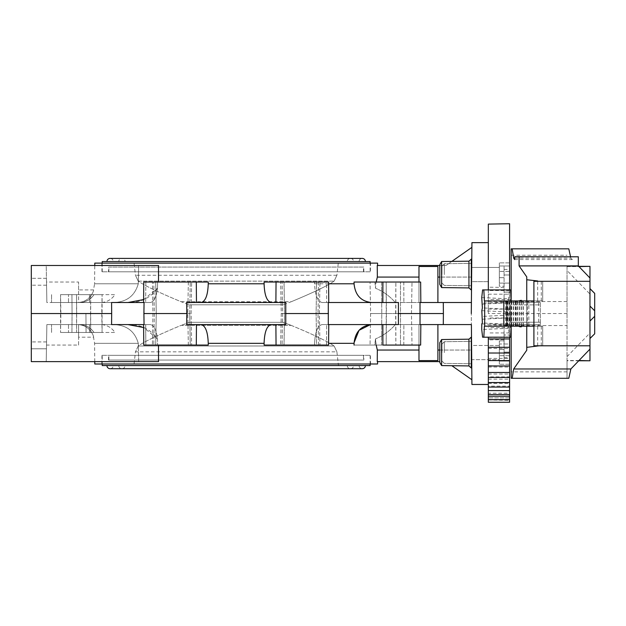 <?xml version="1.0" encoding="UTF-8"?>
<svg xmlns="http://www.w3.org/2000/svg" width="626" height="626" viewBox="0 0 626 626"><rect width="100%" height="100%" fill="white"/><g stroke="black" fill="none" stroke-linecap="round" stroke-linejoin="round"><path stroke-width="0.47" stroke-dasharray="3.13 2.35" d="M589.974 288.578L589.974 338.533L589.974 288.578M594.7 333.807L594.7 293.304M578.745 266.34L567.031 266.34L567.031 360.779L578.745 360.779M589.974 294.071L589.974 278.03L589.974 294.071L567.031 270.479L567.031 266.34M589.974 360.779L589.974 266.34M528.853 326.162L542.695 326.162L538.657 326.162L538.657 300.95L542.695 300.95L528.853 300.95L528.853 326.162L527.421 326.162L527.421 300.95L503.82 300.95L520.965 300.95L516.129 300.95L516.129 326.162L520.965 326.162L521.341 326.795M537.671 300.95L537.671 281.317M526.748 326.162L526.748 300.95M537.671 345.795L537.671 326.162M589.974 281.317L539.056 281.317L542.695 281.317L542.695 300.95L542.695 281.317L533.908 281.317L533.908 345.795L589.974 345.795M541.271 300.95L541.271 281.317M526.748 350.231L526.748 276.888M484.407 326.162L511.16 326.162L511.176 300.95L484.407 300.95M521.341 300.316L520.965 300.95M521.341 326.162L521.341 300.95M589.974 349.089L589.974 333.048L589.974 349.089M514.674 259.571L572.242 259.571L572.36 256.715M514.713 258.147L570.873 258.147L572.242 259.571M570.552 256.715L570.873 258.147M568.791 248.827L511.176 248.827L511.176 313.556L567.031 313.556L567.031 270.479M567.031 301.552L511.176 301.552M511.176 313.556L511.176 325.567L567.031 325.567L567.031 313.556M511.176 325.567L511.176 378.284L567.031 378.284L567.031 325.567M567.031 360.779L567.031 378.284L568.791 378.284M567.031 356.632L589.974 333.048M542.695 345.795L542.695 326.162L542.695 345.795M541.271 345.795L541.271 326.162M511.16 326.162L516.129 326.162M509.877 326.162L509.877 300.95L511.16 300.95M516.129 300.95L509.877 300.95M519.901 326.795L521.129 326.795M520.965 326.162L527.421 326.162M538.657 326.162L533.908 326.162M528.853 300.95L527.421 300.95M533.908 300.95L538.657 300.95M523.031 300.95L523.031 326.162M521.114 326.162L521.114 300.95M519.189 326.162L519.189 300.95M517.264 326.162L517.264 300.95M515.339 326.162L515.339 300.95M513.414 326.162L513.414 300.95M511.497 326.162L511.497 300.95M509.58 326.162L509.58 300.95M507.655 326.162L507.655 300.95M505.738 326.162L505.738 300.95M521.129 300.316L519.901 300.316M510.581 337.195L509.533 337.195L508.531 328.282L509.141 317.851L508.602 315.081L509.118 302.765L508.555 301.834L508.531 298.837L509.533 289.916L510.581 289.916M509.533 337.195L482.599 337.195M482.599 289.916L509.533 289.916M441.987 274.517L441.987 266.066L441.987 274.517M441.62 261.527L441.62 287.577L441.62 274.556L441.62 287.577L439.788 284.407L439.788 264.704L439.788 284.407L439.788 264.704L441.62 261.527L441.62 274.556L441.62 261.527L468.937 261.191L468.937 274.556L468.937 261.191L471.3 259.109L471.3 290.002L471.3 263.366L471.3 290.002L468.937 287.921L468.937 261.191M441.987 352.524L441.987 344.073L441.987 352.524M441.62 339.535L441.62 365.584L441.62 352.563L441.62 365.584L439.788 362.407L439.788 342.712L439.788 362.407L439.788 342.712L441.62 339.535L441.62 352.563L441.62 339.535L468.937 339.19L468.937 352.563L468.937 339.19L471.3 337.117L471.3 368.002L471.3 341.373L471.3 368.002L468.937 365.928L468.937 339.19M471.879 247.364L471.621 277.075L471.879 247.364L446.002 265.494L377.251 265.494L377.337 277.075L375.811 283.781L375.514 288.25L374.951 282.036L420.649 282.036L382.901 282.036L412.018 282.036L386.203 282.036L386.203 345.075L410.601 345.075L381.57 345.075L386.203 345.075L386.414 313.556L411.47 313.556L370.592 313.556L411.47 313.556L370.592 313.556L381.782 313.556L381.57 345.075L370.044 345.075L374.951 345.075L374.966 343.338L374.951 345.075L420.649 345.075L354.05 345.075L420.649 345.075L420.828 324.589L395.327 324.589L420.828 324.589L418.982 324.589L418.982 360.615L418.982 324.589L437.895 324.589L437.895 350.044L437.895 324.589L471.401 324.589L471.879 379.747L471.621 350.044L437.895 350.044L437.895 360.615L437.895 350.044M376.179 282.036L375.811 283.781L374.966 283.781L375.811 283.781L375.514 288.25L374.951 282.036L370.044 282.036L412.018 282.036L370.044 282.036L381.57 282.036L381.782 313.556L381.57 282.036L386.203 282.036L386.414 313.556L381.782 313.556L381.57 345.075L370.044 345.075L395.859 345.075L382.901 345.075L382.83 324.589L398.41 324.589L382.83 324.589M471.707 359.653L471.581 345.466L499.352 345.466L499.352 359.653L499.352 345.466L471.581 345.466L471.707 359.653L471.644 352.563L471.707 359.653L499.352 359.653L499.352 345.466L499.352 359.653L471.707 359.653M499.352 267.466L471.707 267.466L499.352 267.466L499.352 281.645L499.352 267.466M488.327 281.645L471.581 281.645L471.707 267.466L471.581 281.645L471.644 274.556L471.581 281.645L488.327 281.645M509.595 289.916L509.595 335.004L504.087 335.004L509.595 335.004L509.595 223.732M504.087 335.004L504.087 313.556L504.087 344.003L499.352 344.003L499.352 364.246L499.352 340.873L499.352 344.003L499.352 340.873L504.087 340.873L504.087 361.116L499.352 361.116L499.352 364.246L499.352 344.003L509.595 344.003L509.595 335.004L509.595 364.246L509.595 344.003L504.087 344.003L504.087 335.004M400.491 345.075L412.018 345.075L395.859 345.075L400.491 345.075L400.491 282.036L400.491 345.075M154.325 313.556L187.816 313.556L152.947 313.556L179.92 313.556L156.242 313.556L155.733 345.075L152.4 345.075L188.324 345.075L152.4 345.075L180.131 345.075L155.733 345.075L156.242 313.556L155.733 282.036L191.658 282.036L152.4 282.036L191.658 282.036L152.4 282.036L155.733 282.036L156.242 313.556L154.325 313.556L153.816 345.075L154.325 313.556L153.816 282.036L154.325 313.556M189.733 313.556L179.92 313.556L191.11 313.556L189.733 313.556L190.241 282.036L189.733 313.556L190.241 345.075L191.658 345.075L188.324 345.075L190.241 345.075L189.733 313.556L187.816 313.556L189.733 313.556M308.211 313.556L281.238 313.556L319.401 313.556L281.238 313.556L316.099 313.556L316.607 282.036L292.209 282.036L319.949 282.036L308.422 282.036L319.949 282.036L316.607 282.036L316.099 313.556L316.607 345.075L280.683 345.075L319.949 345.075L280.683 345.075L319.949 345.075L316.607 345.075L316.099 313.556L319.401 313.556L308.211 313.556M201.056 302.522L186.587 302.522L186.587 324.589L285.761 324.589L275.886 324.589L285.761 324.589L285.761 302.522L201.056 302.522C205.461 301.489 207.855 295.245 208.247 283.781L208.247 282.036L158.488 282.036L158.534 265.494L31.3 265.494L31.3 361.625L158.534 361.625L138.675 361.625L138.283 343.338L138.675 361.625L46.222 361.625L46.864 324.589L78.579 324.589L78.579 345.075L46.512 345.075L46.864 324.589L112.367 324.589L46.864 324.589L46.222 361.625L46.567 341.921L46.222 361.625L46.441 348.799L31.3 348.799L31.3 341.921L31.3 361.625L31.3 341.921L31.3 361.625L31.3 348.799L46.441 348.799L31.3 348.799L46.441 348.799L46.222 361.625L31.3 361.625L158.534 361.625L158.488 345.075L208.247 345.075L143.769 345.075L196.298 345.075L196.462 324.589L201.056 324.589C205.461 325.622 207.855 331.874 208.247 343.338L208.247 345.075M284.024 282.036L308.422 282.036L282.107 282.036L284.024 282.036L284.533 313.556L284.024 345.075L284.533 313.556L284.024 282.036M292.209 282.036L280.683 282.036L292.209 282.036M46.512 282.036L46.864 302.522L46.512 282.036L78.579 282.036L78.579 302.468C91.271 301.552 94.33 288.829 93.517 289.916C94.33 288.86 91.247 301.56 78.579 302.468C91.271 301.552 94.33 288.829 93.517 289.916C94.33 288.86 91.247 301.56 78.579 302.468L78.579 289.916L93.517 289.916L94.596 283.781L138.283 283.781L138.675 265.494L138.283 283.781L94.596 283.781L94.761 265.494M78.43 302.522L112.367 302.522L46.864 302.522L46.222 265.494L138.675 265.494L46.222 265.494L46.864 302.522L79.572 302.522C85.543 302.381 90.355 299.752 94.017 294.643C90.355 299.752 85.543 302.381 79.572 302.522L78.43 302.522M85.934 313.556L60.878 313.556L101.756 313.556L90.567 313.556L90.692 332.469L60.55 332.469L102.085 332.469L90.692 332.469L90.692 294.643L60.55 294.643L102.085 294.643L90.692 294.643L90.567 313.556L85.934 313.556L86.059 332.469L85.934 313.556M100.676 332.469L76.568 332.469L100.676 332.469M100.371 313.556L76.693 313.556L100.371 313.556M100.676 294.643L76.568 294.643L100.676 294.643M71.935 294.643L60.55 294.643L76.568 294.643L71.935 294.643L72.06 313.556L76.693 313.556L76.568 294.643L76.568 332.469L60.55 332.469L76.568 332.469L76.693 313.556L72.06 313.556L71.935 294.643M89.487 294.643L114.996 294.643C111.373 299.752 106.576 302.381 100.614 302.522C106.576 302.381 111.373 299.752 114.996 294.643L89.487 294.643L89.518 302.522L53.609 302.522L112.367 302.522C126.076 302.499 134.715 296.255 138.283 283.781C134.715 296.255 126.076 302.499 112.367 302.522L89.518 302.522L89.487 294.643M94.761 361.625L94.596 343.338L93.517 337.195L78.579 337.195L78.579 324.651C91.271 325.559 94.33 338.283 93.517 337.195C94.33 338.251 91.247 325.559 78.579 324.651L79.572 324.589C85.543 324.738 90.355 327.359 94.017 332.469C90.355 327.359 85.543 324.738 79.572 324.589L46.864 324.589L46.512 345.075M89.487 332.469L114.996 332.469C111.373 327.359 106.576 324.738 100.614 324.589C106.576 324.738 111.373 327.359 114.996 332.469L89.487 332.469L89.518 324.589L53.609 324.589L112.367 324.589C126.076 324.612 134.715 330.864 138.283 343.338L94.596 343.338L138.283 343.338C134.715 330.864 126.076 324.612 112.367 324.589L89.518 324.589L89.487 332.469M180.131 345.075L191.658 345.075L180.131 345.075M271.293 324.589L201.056 324.589L271.293 324.589C266.887 325.622 264.485 331.874 264.094 343.338L264.102 345.075L328.58 345.075L314.557 345.075L314.573 343.338C315.152 331.874 317.656 325.622 322.069 324.589L371.734 324.589L322.069 324.589C317.656 325.622 315.152 331.874 314.573 343.338L314.557 345.075L276.05 345.075L328.58 345.075L328.76 324.589L326.67 324.589L328.76 324.589M111.678 313.556L111.577 324.589L144.058 324.589L143.589 324.589L144.058 324.589L144.058 302.522L111.577 302.522L127.962 302.522L111.577 302.522L111.678 313.556L31.3 313.556M143.589 324.589L145.678 324.589L143.589 324.589L143.769 345.075L145.842 345.075L145.678 324.589L150.271 324.589L145.678 324.589L145.842 345.075L158.488 345.075M186.908 313.556L143.902 313.556M68.508 294.643L94.017 294.643L68.508 294.643L68.484 302.522L51.52 302.522L68.484 302.522L68.508 294.643M53.609 302.522L51.52 302.522L53.609 302.522M158.488 282.036L196.298 282.036L143.769 282.036L145.842 282.036L143.769 282.036L143.589 302.522L150.271 302.522L127.962 302.522L150.271 302.522C153.91 301.982 156.32 297.201 157.517 288.195C156.32 297.201 153.91 301.982 150.271 302.522L143.589 302.522M68.508 332.469L94.017 332.469L68.508 332.469L68.484 324.589L51.52 324.589L68.484 324.589L68.508 332.469M53.609 324.589L51.52 324.589L53.609 324.589M186.587 324.589L196.462 324.589L186.587 324.589M285.761 302.522L275.886 302.522L285.761 302.522M328.76 302.522L326.67 302.522L328.76 302.522L328.29 302.522L328.29 324.589L398.41 324.589L398.41 302.522L328.29 302.522L328.76 302.522L328.58 282.036L264.102 282.036L326.498 282.036L326.67 302.522L322.069 302.522L371.734 302.522C361.085 301.489 355.2 295.245 354.058 283.781L314.573 283.781L314.557 282.036L276.05 282.036L275.886 302.522L271.293 302.522L275.886 302.522M285.433 313.556L328.439 313.556M471.926 242.638L471.3 313.556L471.401 302.522L403.864 302.522L420.828 302.522L418.982 302.522L418.982 282.036M420.03 302.522L420.124 313.548L398.113 313.556M488.327 224.1L488.327 313.556L509.595 313.556L509.595 337.195M488.327 337.195L488.327 402.26M509.595 402.26L509.595 313.556M509.595 290.308L488.327 290.401L488.327 289.916M488.327 305.793L488.327 313.258L488.327 305.793M488.327 384.474L488.327 399.936L488.327 382.298L488.327 383.448L488.327 382.298L509.595 382.298L488.327 382.298L488.327 397.854L488.327 384.474M488.327 313.556L488.327 290.401M420.828 324.589L471.401 324.589L471.3 313.556L471.926 384.474M488.327 399.67L488.327 397.854L488.327 399.67L509.595 399.67M488.327 300.95L488.327 301.536L488.327 300.95M488.327 301.435L509.595 301.435M488.327 325.676L509.595 325.676M488.327 337.531L488.327 338.924L488.327 337.531M488.327 337.43L509.595 337.43M488.327 353.009L488.327 348.455L488.327 352.9L509.595 352.9L509.595 348.455L509.595 352.9M488.327 348.455L509.595 348.455M509.595 365.678L509.595 358.424L509.595 365.975L488.327 365.678M488.327 358.424L509.595 358.424M488.327 376.875L488.327 367.032L488.327 376.875L509.595 376.875L509.595 367.032L509.595 376.875M488.327 367.032L509.595 367.032M488.327 386.14L488.327 374.012L488.327 386.14L509.595 386.14L509.595 374.012L509.595 386.14M488.327 374.012L509.595 374.012M488.327 393.206L488.327 379.153L488.327 393.206L509.595 393.206L509.595 379.153L509.595 393.206M488.327 379.153L509.595 379.153M488.327 383.362L509.595 383.362M509.595 290.511L488.327 290.511M488.327 399.967L509.595 400.327M488.327 399.568L509.595 399.568M509.595 355.693L499.352 355.693L509.595 355.693M509.595 364.246L499.352 364.246L509.595 364.246M509.595 361.116L504.087 361.116L504.087 349.425L499.352 349.425L499.352 361.116L509.595 361.116M504.087 349.425L504.087 340.873L499.352 340.873L499.352 349.425L504.087 349.425M504.087 313.556L504.087 265.995L504.087 313.556M504.087 292.107L509.595 292.107L504.087 292.107M509.595 283.108L499.352 283.108L499.352 286.246L499.352 265.995L509.595 265.995L499.352 265.995L499.352 262.865L499.352 283.108L509.595 283.108M509.595 271.426L499.352 271.426L499.352 262.865L499.352 277.686L504.087 277.686L499.352 277.686L499.352 286.246L504.087 286.246L499.352 286.246L499.352 271.426L509.595 271.426M509.595 262.865L499.352 262.865L509.595 262.865M471.621 277.075L471.401 302.522L437.895 302.522L437.895 266.496L437.895 277.075L471.621 277.075L471.401 302.522M471.3 277.075L439.788 277.075M437.895 277.075L437.895 302.522L439.421 302.522M395.327 302.522L418.982 302.522L395.327 302.522C389.763 296.129 383.159 291.372 375.514 288.25C383.159 291.372 389.763 296.129 395.327 302.522M418.982 266.496L418.982 302.522L418.982 266.496L418.982 302.522L437.895 302.522L437.895 266.496L418.982 266.496M420.828 302.522L420.649 282.036L354.05 282.036L382.901 282.036L382.83 302.522M439.421 324.589L437.895 324.589L437.895 360.615L418.982 360.615L418.982 324.589L418.982 345.075M376.179 345.075L375.514 338.869C383.159 335.747 389.763 330.99 395.327 324.589C389.763 330.99 383.159 335.747 375.514 338.869L374.966 343.338L375.811 343.338L377.337 350.044L377.251 361.625L439.788 361.625M451.839 365.709L471.879 379.747M439.788 350.044L471.3 350.044M471.401 324.589L471.621 350.044M418.982 350.044L377.337 350.044M375.514 338.869L375.811 343.338L374.966 343.338L375.514 338.869M420.03 324.589L420.124 313.556L443.388 313.556L443.294 324.589M377.337 277.075L418.982 277.075M328.595 283.781L314.565 283.781C315.152 295.245 317.656 301.489 322.069 302.522L326.67 302.522L326.498 282.036L314.557 282.036L314.573 283.781C315.152 295.245 317.656 301.489 322.069 302.522L371.734 302.522M264.102 282.036L264.094 283.781C264.485 295.245 266.887 301.489 271.293 302.522L236.174 302.522L271.293 302.522M377.564 263.123L94.776 263.123M451.839 261.402L446.002 265.494L439.788 265.494M370.522 263.123L101.827 263.123L370.522 263.123L370.373 271.794L101.975 271.794L370.373 271.794M101.827 263.123L101.975 271.794M370.13 271.794L102.218 271.794L370.13 271.794L370.13 263.123M370.13 261.551L102.218 261.551M102.218 271.794L102.218 263.123M365.404 261.551L106.944 261.551L365.404 261.551M359.097 261.551A3.153 3.153 0 0 1 362.251 258.397L110.098 258.397A3.153 3.153 0 0 1 113.251 261.551L359.097 261.551L113.251 261.551M353.58 261.551L118.768 261.551L353.58 261.551A3.153 3.153 0 0 0 350.427 258.397L121.913 258.397A3.153 3.153 0 0 1 125.067 261.551L347.274 261.551A3.153 3.153 0 0 1 350.427 258.397L121.913 258.397A3.153 3.153 0 0 0 118.768 261.551M347.274 261.551L125.067 261.551M338.463 261.551L133.886 261.551L338.463 261.551L336.898 275.268L334.135 281.129C327.547 285.738 313.235 292.608 291.2 301.74L282.913 304.807L189.435 304.807L282.913 304.807L291.2 301.74L181.141 301.74C159.106 292.608 144.802 285.738 138.213 281.129L135.451 275.268L133.886 261.551M181.141 301.74L291.2 301.74C313.235 292.608 327.547 285.738 334.135 281.129L336.898 275.268L135.451 275.268L138.213 281.129L334.135 281.129L138.213 281.129C144.802 285.738 159.106 292.608 181.141 301.74L189.435 304.807L181.141 301.74M189.435 304.807L282.913 304.807L189.435 304.807M143.612 299.588L157.517 288.195L157.603 282.036L145.842 282.036L157.603 282.036L157.517 288.195C150.404 298.046 140.553 302.82 127.962 302.522M127.962 324.589C140.545 324.291 150.404 329.065 157.517 338.916L157.603 345.075L157.517 338.916C156.32 329.91 153.91 325.137 150.271 324.589L127.962 324.589L150.271 324.589C153.91 325.137 156.32 329.91 157.517 338.916L143.612 327.531M78.579 345.075L78.579 324.651C91.271 325.559 94.33 338.283 93.517 337.195C94.33 338.251 91.247 325.559 78.579 324.651L78.579 337.195M354.073 342.665L354.05 345.075M94.776 363.988L377.564 363.988M370.522 363.988L101.827 363.988L370.522 363.988L370.373 355.318L101.975 355.318L370.373 355.318M101.827 363.988L101.975 355.318M102.218 355.318L370.13 355.318L102.218 355.318L102.218 363.988M102.218 365.561L370.13 365.561M370.13 363.988L370.13 355.318M365.404 365.561L106.944 365.561L365.404 365.561M359.097 365.561A3.153 3.153 0 0 0 362.251 368.714L110.098 368.714A3.153 3.153 0 0 0 113.251 365.561L359.097 365.561L113.251 365.561M353.58 365.561L118.768 365.561L353.58 365.561A3.153 3.153 0 0 1 350.427 368.714A3.153 3.153 0 0 1 347.274 365.561L125.067 365.561L347.274 365.561M118.768 365.561A3.153 3.153 0 0 0 121.913 368.714A3.153 3.153 0 0 0 125.067 365.561M133.886 365.561L338.463 365.561L133.886 365.561L135.451 351.851L138.213 345.99C144.802 341.381 159.106 334.511 181.141 325.379L291.2 325.379L181.141 325.379C159.106 334.511 144.802 341.381 138.213 345.99L334.135 345.99L336.898 351.851L338.463 365.561M291.2 325.379C313.235 334.511 327.547 341.381 334.135 345.99C327.547 341.381 313.235 334.511 291.2 325.379L282.913 322.312L291.2 325.379M336.898 351.851L334.135 345.99L138.213 345.99L135.451 351.851L336.898 351.851M189.435 322.312L282.913 322.312L189.435 322.312L181.141 325.379L189.435 322.312L282.913 322.312L189.435 322.312M370.396 324.644L371.734 324.589M275.886 324.589L276.05 345.075L264.102 345.075M201.056 324.589L196.462 324.589M196.462 302.522L196.298 282.036L208.247 282.036M31.3 265.494L46.222 265.494L31.3 265.494L31.3 285.19L31.3 265.494L31.3 285.19L31.3 265.494L46.222 265.494L46.567 285.19L46.222 265.494L46.567 285.19L46.222 265.494L31.3 265.494M78.579 289.916L78.579 282.036M509.595 352.117L504.087 352.117L509.595 352.117M504.087 274.994L509.595 274.994L504.087 274.994M510.386 322.218L510.386 313.556L510.386 322.218L540.332 322.218L540.332 324.589L540.332 322.218L510.386 322.218L510.386 304.893L510.386 313.556L510.386 304.893L540.332 304.893L540.332 302.522L540.332 304.893L510.386 304.893L510.386 322.218M540.332 324.589L510.386 324.589L510.386 327.586L510.386 324.589L540.332 324.589M540.332 302.522L510.386 302.522L510.386 299.533L510.386 302.522L540.332 302.522M540.332 322.218L540.332 304.893L540.332 322.218M108.525 271.794L363.823 271.794L108.525 271.794L108.525 267.067L363.823 267.067L363.823 271.794M363.51 271.794L108.83 271.794L363.51 271.794L363.432 267.067L108.916 267.067L363.432 267.067M363.823 267.067L108.525 267.067M108.83 271.794L108.916 267.067M363.823 360.044L108.525 360.044L363.823 360.044L363.823 355.318L108.525 355.318L108.525 360.044M108.916 360.044L363.432 360.044L108.916 360.044L108.83 355.318L363.51 355.318L108.83 355.318M108.525 355.318L363.823 355.318M363.51 355.318L363.432 360.044M567.031 266.613L579.011 266.613M511.176 255.236L567.031 255.236M567.031 371.883L511.176 371.883M579.011 360.498L567.031 360.498M481.746 297.561L508.531 298.837M508.555 301.834L481.793 303.234M482.356 304.166L509.118 302.765M509.141 309.26L482.372 307.906M481.832 310.676L508.602 312.038M508.602 315.081L481.832 316.435M482.372 319.213L509.141 317.851M509.118 324.346L482.356 322.946M481.793 323.885L508.555 325.277M508.531 328.282L481.746 329.55M444.327 274.603L444.327 263.702L444.327 274.603M444.327 352.61L444.327 341.71L444.327 352.61M444.327 352.508L444.327 341.71L444.327 352.508M444.327 274.509L444.327 263.702L444.327 274.509M395.648 313.556L395.859 282.036L395.859 345.075L395.648 313.556M188.324 282.036L187.816 313.556L188.324 282.036M282.616 313.556L282.107 345.075L282.616 313.556L282.107 282.036L282.616 313.556M318.524 282.036L318.024 313.556L318.524 282.036M318.524 345.075L318.024 313.556L318.524 345.075M71.935 332.469L72.06 313.556L71.935 332.469M188.324 345.075L187.816 313.556L188.324 345.075M264.102 343.338L208.247 343.338M208.247 283.781L264.094 283.781M145.842 282.036L145.678 302.522L145.842 282.036M326.498 345.075L326.67 324.589L326.498 345.075M403.793 282.036L403.864 302.522L403.793 282.036M403.793 345.075L403.864 324.589L403.793 345.075M509.595 318L488.327 318M509.595 332.93L488.327 332.93M509.595 399.396L488.327 399.396L509.595 399.396M509.595 302.929L488.327 302.929M509.595 399.936L488.327 399.936L509.595 399.936M509.595 397.854L488.327 397.854L509.595 397.854M488.327 294.181L509.595 294.181M488.327 309.119L509.595 309.119M488.327 324.182L509.595 324.182M354.058 343.338L328.595 343.338M443.294 302.522L443.388 313.556M46.441 278.32L31.3 278.32L46.441 278.32M523.305 326.162L523.305 300.95M521.38 326.162L521.38 300.95M519.455 326.162L519.455 300.95M517.53 326.162L517.53 300.95M515.613 326.162L515.613 300.95M513.688 326.162L513.688 300.95M511.771 326.162L511.771 300.95M509.846 326.162L509.846 300.95M507.929 326.162L507.929 300.95M506.004 326.162L506.004 300.95M444.327 285.409L441.987 283.046L444.327 285.409L471.3 285.746L444.327 285.409M444.327 263.702L441.987 266.066L444.327 263.702L471.3 263.366L444.327 263.702M444.327 363.409L441.987 361.045L444.327 363.409L471.3 363.753L444.327 363.409M444.327 341.71L441.987 344.073L444.327 341.71L471.3 341.373L444.327 341.71M441.62 365.584L468.937 365.928M441.62 287.577L468.937 287.921M411.47 313.556L412.018 282.036L411.47 313.556L412.018 345.075L411.47 313.556M370.592 313.556L370.044 345.075L370.592 313.556L370.044 282.036L370.592 313.556M152.947 313.556L152.4 345.075L152.947 313.556L152.4 282.036L152.947 313.556M191.11 313.556L191.658 282.036L191.11 313.556L191.658 345.075L191.11 313.556M281.238 313.556L280.683 345.075L281.238 313.556L280.683 282.036L281.238 313.556M319.401 313.556L319.949 282.036L319.401 313.556L319.949 345.075L319.401 313.556M101.756 313.556L102.085 332.469L102.085 294.643L101.756 313.556M60.878 313.556L60.55 294.643L60.55 332.469L60.878 313.556M51.582 294.643L51.52 302.522L51.582 294.643M51.582 332.469L51.52 324.589L51.582 332.469M121.913 368.714L350.427 368.714L121.913 368.714M46.567 341.921L31.3 341.921L46.567 341.921M46.567 285.19L31.3 285.19L46.567 285.19M504.087 357.681L509.595 357.681M504.087 269.43L509.595 269.43M504.087 287.459L488.327 287.185M504.087 339.66L488.327 339.934M510.386 327.586L488.327 327.586M510.386 299.533L488.327 299.533"/><path stroke-width="0.94" d="M589.974 288.696L594.7 293.398L589.974 288.578M589.974 338.533L594.7 333.807L589.974 338.423M579.011 266.613L589.974 266.34L578.745 266.34M578.745 360.779L589.974 360.779L579.011 360.498M537.671 281.317L539.056 281.317M526.748 300.95L526.748 279.752L537.671 280.964M539.056 345.795L526.748 347.36L526.748 326.162M526.748 347.36L526.748 350.231L513.68 368.972L512.17 378.284L511.176 378.284L511.176 326.162L510.581 337.195L483.828 337.195L484.407 326.162L503.82 326.162L503.82 300.95L533.908 300.95M503.82 300.95L484.407 300.95L483.828 289.916L510.581 289.916L511.16 300.95L511.176 248.827L512.17 248.827L513.68 258.147L514.674 259.571L514.752 256.715L519.087 256.785L519.087 265.901L526.748 276.888L526.748 279.752M518.79 326.162L519.901 326.795L521.341 326.795L521.341 326.162M521.341 300.95L521.341 300.316L518.79 300.95M589.974 266.613L589.974 360.498M519.087 265.901L578.322 265.901L589.974 278.03M519.087 256.785L578.322 256.785L578.322 265.901M578.322 256.785L514.752 256.715M513.68 258.147L514.713 258.147M512.17 248.827L568.791 248.827L570.552 256.715M512.17 378.284L568.791 378.284L570.873 368.972L589.974 349.089M513.68 368.972L570.873 368.972M589.974 345.795L533.908 345.795L533.908 281.317L589.974 281.317M589.974 321.044L594.7 316.294L594.7 310.825L589.974 306.075M594.7 316.294L594.7 333.713M594.7 293.398L594.7 310.825M533.908 326.162L503.82 326.162M506.896 326.162L506.896 300.95M484.688 300.95L484.688 326.162M483.828 289.916L482.599 289.916L481.746 297.561L482.372 307.906L481.832 310.676L482.356 322.946L481.793 323.885L481.746 329.55L482.599 337.195L483.828 337.195M439.788 264.704L441.62 261.527L441.62 287.577L439.788 284.407L439.788 264.704M468.937 274.556L468.937 287.921L471.3 290.002L471.3 259.109L468.937 261.191L468.937 274.556M439.788 342.712L441.62 339.535L441.62 365.584L439.788 362.407L439.788 342.712M468.937 352.563L468.937 365.928L471.3 368.002L471.3 337.117L468.937 339.19L468.937 352.563M382.83 302.522L382.901 282.036L354.05 282.036L354.058 283.781L354.05 282.036L420.649 282.036L420.828 302.522L420.03 302.522L471.401 302.522L471.3 313.556L471.926 242.638L488.327 242.638M382.83 324.589L382.901 345.075L420.649 345.075L420.828 324.589L420.03 324.589L471.401 324.589L439.421 324.589M186.908 313.556L186.587 302.522L285.761 302.522L285.761 324.589L186.587 324.589L186.908 313.556L143.902 313.556L144.058 324.589L111.577 324.589L111.678 313.556L31.3 313.556L31.3 265.494L158.534 265.494L158.488 282.036M201.056 302.522C205.461 301.489 207.855 295.245 208.247 283.781L208.247 282.036L196.298 282.036L208.247 282.036M111.678 313.556L111.577 302.522L144.058 302.522L143.902 313.556M143.589 302.522L143.769 282.036L196.298 282.036L196.462 302.522M201.056 324.589C205.461 325.622 207.855 331.874 208.247 343.338L208.247 345.075L143.769 345.075L143.589 324.589M328.76 324.589L328.58 345.075L264.102 345.075L276.05 345.075L275.886 324.589M328.29 324.589L328.29 302.522L398.41 302.522L398.41 324.589L328.29 324.589M285.433 313.556L328.439 313.556M271.293 302.522C266.887 301.489 264.485 295.245 264.094 283.781L264.102 282.036L328.58 282.036L328.76 302.522M443.294 302.522L443.388 313.556L398.113 313.556M509.595 337.195L509.595 402.26M488.327 352.9L488.327 337.195M488.327 402.26L488.327 353.009L509.595 353.009M488.327 289.916L488.327 224.1L509.595 223.732L509.595 289.916M488.327 384.474L471.926 384.474L471.401 324.589M509.595 338.94L488.327 338.924L509.595 338.94M439.788 277.075L437.895 277.075M439.421 302.522L471.401 302.522M420.828 302.522L437.895 302.522L437.895 266.496L418.982 266.496L418.982 282.036M418.982 277.075L377.337 277.075L377.251 265.494L439.788 265.494M376.179 282.036L377.337 277.075M418.982 345.075L418.982 360.615L437.895 360.615L437.895 324.589L420.828 324.589M439.788 361.625L377.251 361.625L377.337 350.044L376.179 345.075M377.337 350.044L418.982 350.044M371.734 324.589C361.085 325.622 355.2 331.874 354.058 343.338L354.05 345.075M264.102 345.075L264.094 343.338C264.485 331.874 266.887 325.622 271.293 324.589M158.488 345.075L158.534 361.625L31.3 361.625L31.3 313.556M377.588 361.625L377.564 363.988L94.776 363.988L94.761 361.625M471.879 379.747L451.839 365.709M437.895 350.044L439.788 350.044M377.588 265.494L377.564 263.123L94.776 263.123L94.761 265.494M471.879 247.364L451.839 261.402M102.218 263.123L102.218 261.551L370.13 261.551L370.13 263.123M106.944 261.551A3.153 3.153 0 0 1 110.098 258.397L362.251 258.397A3.153 3.153 0 0 1 365.404 261.551M328.595 283.781L354.058 283.781C355.2 295.245 361.085 301.489 371.734 302.522M196.462 324.589L196.298 345.075L208.247 345.075M143.612 327.531L127.962 324.589M102.218 363.988L102.218 365.561L370.13 365.561L370.13 363.988M106.944 365.561A3.153 3.153 0 0 0 110.098 368.714L362.251 368.714A3.153 3.153 0 0 0 365.404 365.561M354.073 342.665L359.05 330.293L370.396 324.644M127.962 302.522L143.612 299.588M275.886 302.522L276.05 282.036L264.102 282.036M264.094 283.781L208.247 283.781M208.247 343.338L264.094 343.338M420.03 324.589L420.03 302.522M509.595 347.274L488.327 347.274M509.595 360.592L488.327 360.592M509.595 372.486L488.327 372.486M509.595 382.58L488.327 382.58M509.595 390.585L488.327 390.585M509.595 396.242L488.327 396.242M443.388 313.556L443.294 324.589M328.595 343.338L354.058 343.338M441.62 287.577L468.937 287.921M441.62 261.527L468.937 261.191M441.62 365.584L468.937 365.928M441.62 339.535L468.937 339.19M488.327 402.268L509.595 402.268L488.327 402.268M488.327 399.67L509.595 399.67M488.327 394.552L509.595 394.552M488.327 387.064L509.595 387.064M488.327 377.439L509.595 377.439M488.327 365.975L509.595 365.975"/></g></svg>
